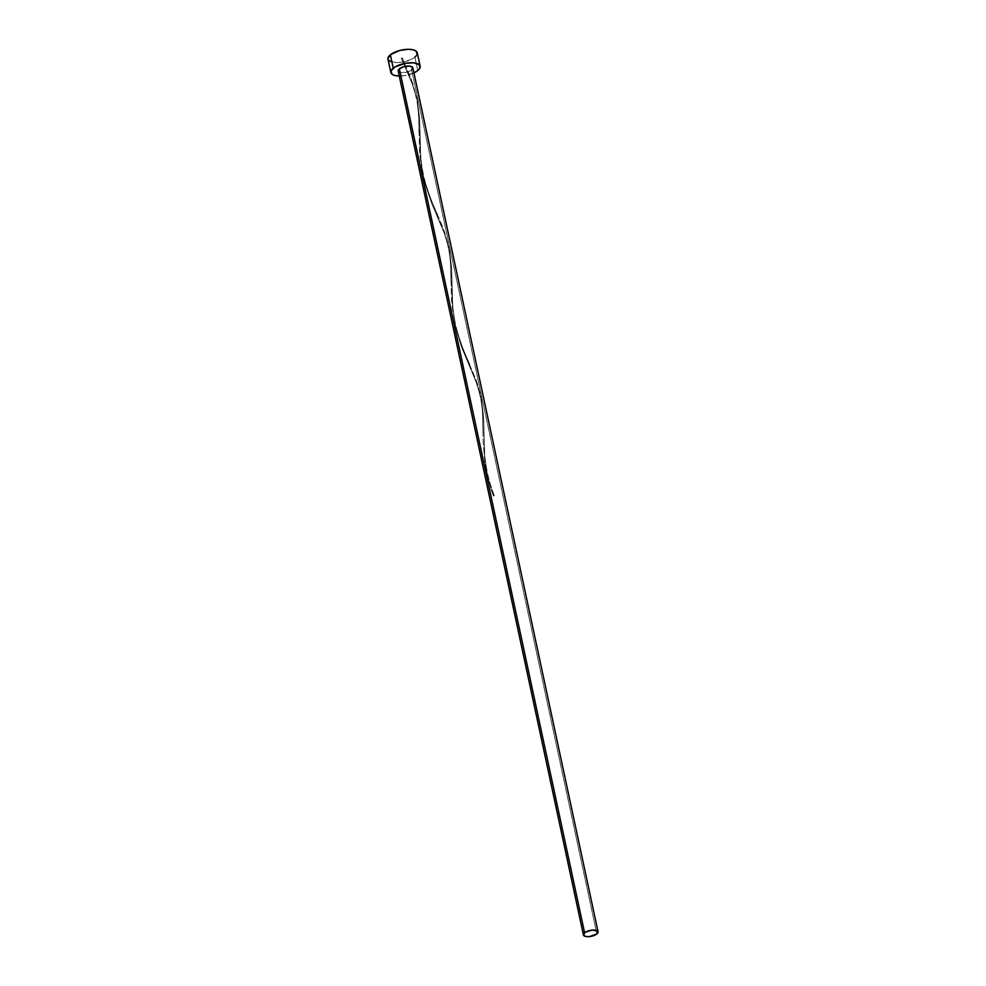 <?xml version="1.0" encoding="UTF-8"?>
<svg xmlns="http://www.w3.org/2000/svg" width="986" height="986" viewBox="0 0 986 986"><rect width="100%" height="100%" fill="white"/><g stroke="black" fill="none" stroke-linecap="round" stroke-linejoin="round"><path stroke-width="0.74" stroke-dasharray="4.93 3.7" d="M398.171 70.955A7.494 2.995 167.9 0 0 403.693 72.668A7.494 2.995 167.9 0 0 411.643 69.981L596.863 933.964L411.643 69.981L405.542 72.434L399.404 72.188M387.966 59.098A14.987 6.002 167.9 0 0 398.997 62.525A14.987 6.002 167.9 0 0 414.896 57.139L417.768 70.561L414.896 57.139A14.987 6.002 167.9 0 0 417.288 52.813M413.923 72.89A14.987 6.002 -12.1 0 1 399.268 76.033L405.566 75.491L413.923 72.89M387.917 58.605L388.213 59.752M390.431 61.551L397.062 62.611L402.695 62.056L410.854 59.554L414.896 57.139M416.24 55.832L417.066 54.538M417.337 53.293L417.041 52.159M402.276 58.063L401.314 58.162L402.276 57.977L412.875 83.588L417.214 100.621L418.803 118.493L419.555 151.055L421.034 164.65L423.795 178.121L430.204 197.545L442.788 227.162L448.088 244.109L450.516 261.623L452.143 307.065L455.791 327.34L462.2 346.776L476.854 382.026L480.083 393.328L482.499 410.842L483.189 442.763L485.013 463.087L487.774 476.558L494.245 495.81L493.37 495.909L491.151 489.463L487.589 476.201L484.668 455.852L483.608 417.016L481.39 399.416L476.312 382.469L461.386 346.69L455.594 326.982L452.685 306.634L451.613 267.798L449.406 250.197L444.316 233.238L431.819 203.769L425.237 184.444L422.304 170.997L420.689 157.415L419.629 118.566L417.411 100.979L412.333 84.02L401.314 58.162L402.276 58.063L401.314 58.162L402.276 58.063L410.792 77.943L416.733 97.91L418.52 112.392L420.147 157.846L423.795 178.121L430.204 197.545L444.859 232.807L448.729 247.129L450.516 261.623L451.551 300.274L455.113 324.616L462.2 346.776L476.854 382.026L480.712 396.347L482.499 410.842L483.189 442.763L485.013 463.087L487.774 476.558L494.183 495.995L493.37 495.909L494.257 495.822L493.37 495.909L491.151 489.463L487.109 473.835M411.643 69.981A7.494 2.995 167.9 0 0 412.838 67.812M401.314 58.162L412.333 84.02L417.411 100.979L419.629 118.566L420.689 157.415L422.304 170.997L425.237 184.444L431.819 203.769L444.316 233.238L449.406 250.197L451.613 267.798L452.685 306.634L455.594 326.982L461.386 346.69L476.312 382.469L481.39 399.416L483.608 417.016L484.668 455.852L486.936 473.021M402.276 57.989L405.653 65.729M419.001 132.728C418.705 121.303 419.37 111.11 415.587 95.211C412.974 84.377 407.181 71.608 404.691 65.976L404.901 66.444M437.648 214.948C435.689 210.252 427.172 192.714 423.401 174.325C419.605 157.366 420.061 135.624 419.974 132.555M450.984 281.947C450.701 270.521 451.366 260.341 447.57 244.429C444.969 233.596 439.164 220.827 436.675 215.194M469.632 364.167C467.684 359.483 459.156 341.932 455.396 323.556C451.6 306.584 452.056 284.843 451.97 281.774M482.98 431.165C482.684 419.753 483.35 409.56 479.566 393.648C476.953 382.827 471.16 370.046 468.67 364.413M494.269 495.835C488.859 481.624 485.642 467.315 484.631 452.919L483.953 430.993M416.893 98.662L416.733 97.91M422.957 174.584L423.13 175.397M448.889 247.88L448.729 247.129M454.94 323.802L455.113 324.616M480.872 397.099L480.712 396.347"/><path stroke-width="1.48" d="M399.404 72.188L398.147 70.709L399.367 68.798A7.494 2.995 167.9 0 0 398.171 70.955L583.404 934.938A7.494 2.995 -12.1 0 1 584.599 932.781L399.367 68.798L404.038 66.654L409.56 66.111L412.715 67.492L411.643 69.981M598.058 931.807L412.838 67.812A7.494 2.995 167.9 0 0 407.317 66.099A7.494 2.995 167.9 0 0 399.367 68.798L584.599 932.781A7.494 2.995 -12.1 0 1 592.549 930.081A7.494 2.995 -12.1 0 1 598.058 931.807A7.494 2.995 -12.1 0 1 596.863 933.964A7.494 2.995 -12.1 0 1 588.913 936.663A7.494 2.995 -12.1 0 1 583.404 934.938M417.066 54.538L416.191 51.161L412.986 49.756L408.192 49.3L399.687 50.483L390.357 54.772A14.987 6.002 167.9 0 0 387.966 59.098L390.85 72.52A14.987 6.002 -12.1 0 1 393.241 68.207L390.357 54.772L387.917 58.605M420.159 66.247L417.288 52.813A14.987 6.002 167.9 0 0 406.257 49.386A14.987 6.002 167.9 0 0 390.357 54.772L393.241 68.207A14.987 6.002 -12.1 0 1 409.141 62.808A14.987 6.002 -12.1 0 1 420.159 66.247A14.987 6.002 -12.1 0 1 417.768 70.561A14.987 6.002 -12.1 0 1 413.923 72.89M399.268 76.033A14.987 6.002 -12.1 0 1 390.85 72.52M388.213 59.752L390.431 61.551M414.896 57.139L416.24 55.832M413.738 72.989L417.768 70.561L419.95 67.972L419.075 64.595L413.627 62.833L405.443 63.277L395.053 66.949L391.06 70.795L391.935 74.172L395.152 75.577L399.934 76.033M596.863 933.964L597.947 932.67L597.516 930.981L592.13 930.118L585.499 932.152L583.379 934.703L585.548 936.466L589.32 936.626L596.863 933.964"/></g></svg>
